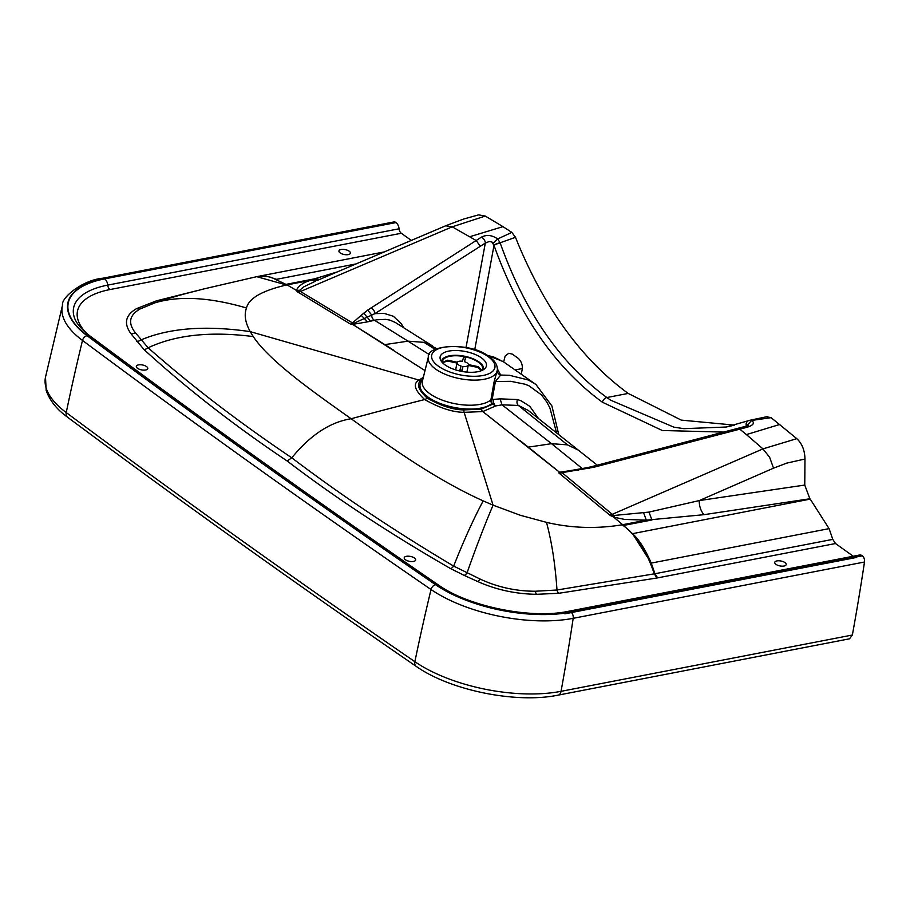 <?xml version="1.0" encoding="UTF-8"?>
<svg xmlns="http://www.w3.org/2000/svg" width="910" height="910" viewBox="0 0 910 910"><rect width="100%" height="100%" fill="white"/><g stroke="black" fill="none" stroke-linecap="round" stroke-linejoin="round"><path stroke-width="1.36" d="M442.51 362.726A20.418 8.759 -169 0 1 442.51 361.293A20.418 8.759 -169 0 1 456.729 355.753A20.418 8.759 -169 0 1 478.307 362.135A20.418 8.759 -169 0 1 482.596 369.085A20.418 8.759 -169 0 1 482.084 370.393M441.498 361.543A21.385 9.18 -169 0 1 441.566 361.099A21.385 9.18 -169 0 1 456.456 355.31A21.385 9.18 -169 0 1 479.058 361.998A21.385 9.18 -169 0 1 483.551 369.267A21.385 9.18 -169 0 1 483.449 369.676M481.947 370.461L478.012 366.628L468.457 364.614A5.835 2.502 -169 0 0 464.35 361.645L465.681 357.152L463.611 357.198A15.561 6.677 -169 0 1 465.51 357.607L465.249 359.905M442.522 362.737L447.424 361.02A15.561 6.677 -169 0 1 447.652 360.212L457.207 362.237A5.835 2.502 -169 0 1 462.451 361.247L463.611 357.198M447.652 360.212L442.465 362.385M461.586 371.382L461.825 370.45A15.561 6.677 -169 0 1 459.925 370.04L461.086 366.002A5.835 2.502 -169 0 1 456.979 363.033L455.648 369.904M456.979 363.033L447.424 361.02M459.925 370.04L459.675 370.984M466.921 372.122L468.229 365.411A5.835 2.502 -169 0 1 462.985 366.4L462.007 371.451M462.985 366.4L461.825 370.45M478.012 366.628A15.561 6.677 -169 0 1 477.784 367.435L481.549 370.62M477.784 367.435L468.229 365.411M136.375 366.98A5.835 2.502 11 0 0 142.29 370.017A5.835 2.502 11 0 0 147.773 368.55A5.835 2.502 11 0 0 147.704 367.902A5.835 2.502 11 0 0 141.789 364.864A5.835 2.502 11 0 0 136.318 366.32A5.835 2.502 11 0 0 136.375 366.98M339.021 251.604A5.835 2.502 11 0 0 344.935 254.641A5.835 2.502 11 0 0 350.407 253.173A5.835 2.502 11 0 0 350.35 252.525A5.835 2.502 11 0 0 344.435 249.488A5.835 2.502 11 0 0 338.952 250.944A5.835 2.502 11 0 0 339.021 251.604M786.138 563.927A5.835 2.502 -169 0 1 786.194 564.587A5.835 2.502 -169 0 1 780.723 566.054A5.835 2.502 -169 0 1 774.808 563.017A5.835 2.502 -169 0 1 774.74 562.357A5.835 2.502 -169 0 1 780.223 560.89A5.835 2.502 -169 0 1 786.138 563.927M454.238 369.437A23.58 10.112 -169 0 1 440.133 356.902A23.58 10.112 -169 0 1 472.324 353.376A23.58 10.112 -169 0 1 486.429 365.9A23.58 10.112 -169 0 1 454.238 369.437M415.608 559.343A5.835 2.502 -169 0 1 415.665 559.991A5.835 2.502 -169 0 1 410.194 561.459A5.835 2.502 -169 0 1 404.279 558.422A5.835 2.502 -169 0 1 404.222 557.762A5.835 2.502 -169 0 1 409.693 556.306A5.835 2.502 -169 0 1 415.608 559.343M503.662 361.918L505.141 356.106L508.758 353.262L512.375 354.161L518.336 358.403C522.488 362.521 523.398 367.617 521.066 373.691M522.385 368.527L515.538 369.858M497.292 370.165L494.062 381.984L490.899 399.899A4.857 4.163 -130.7 0 0 491.81 403.483L493.14 403.983A4.857 4.22 -133.5 0 0 495.654 405.94L482.8 411.57L464.123 412.332L493.072 505.175L520.361 515.288L546.489 522.363C571.275 528.187 596.494 528.994 622.133 524.808A135.738 60.549 12.1 0 0 622.645 524.706L632.495 533.669C638.854 539.312 645.099 549.117 651.253 563.097L654.961 573.732L556.988 590.01L535.364 591.238C515.856 591.216 497.417 587.143 480.036 579.022L453.658 566.1C394.019 530.621 340.067 494.528 291.791 457.821C238.648 422.058 190.77 385.374 148.137 347.779L135.237 332.616C127.707 322.948 129.379 315.031 140.242 308.888L155.064 302.791C179.384 295.557 209.869 297.286 246.496 307.989C243.982 314.678 245.222 322.561 250.227 331.638L253.276 336.575C269.542 361.213 313.927 392.381 351.146 418.748C330.046 422.103 310.264 435.128 291.791 457.821L287.162 460.995C234.018 425.357 186.266 388.172 143.905 349.44L131.074 333.834C123.487 323.539 125.341 315.133 136.625 308.604L156.543 300.8L197.902 290.449M862.077 555.657L570.763 611.964A6.802 4.209 -100.9 0 0 568.295 611.315L859.609 555.009A6.802 4.209 79.1 0 1 862.077 555.657L862.316 555.828A4.857 3.003 79.1 0 1 864.5 562.016L573.186 618.322A103.911 44.567 -169 0 1 431.033 589.509A1944.568 1249.476 -55.5 0 0 430.555 591.5A1944.636 1249.521 124.5 0 0 414.869 661.695A11181.193 4796.007 -169 0 1 66.237 412.56A1944.568 1310.707 126.7 0 1 82.014 342.433A1944.568 1310.707 -53.3 0 1 82.491 340.442A4.857 3.276 -53.3 0 1 87.098 335.71A99.053 42.486 -169 0 1 104.4 278.71A4.857 3.003 79.1 0 0 102.637 278.244L393.962 221.938A4.857 3.003 79.1 0 1 395.713 222.404L395.964 222.575A6.802 4.209 79.1 0 1 399.069 228.797A4.857 3.003 -100.9 0 0 401.287 233.256L411.32 240.422M253.276 336.575C210.642 331.126 175.596 334.869 148.137 347.779A6.802 5.323 -42.4 0 1 143.905 349.44M480.036 579.022A6.802 2.719 -67 0 1 477.67 581.513L464.259 575.416A6.802 3.208 -64.3 0 0 467.035 572.925C476.101 547.183 484.78 524.604 493.072 505.175L483.187 500.875C473.518 518.984 463.679 540.722 453.658 566.1A6.802 3.401 -63.1 0 1 450.666 568.648C389.73 533.567 335.233 497.69 287.162 460.995M483.187 500.875C434.275 478.922 387.467 444.933 351.146 418.748A4871.492 3207.898 125.5 0 1 424.674 399.558C414.573 390.162 412.685 383.679 419.01 380.096L423.332 377.343M155.371 302.689C183.297 293.657 189.109 292.94 203.59 288.982L256.722 276.674L286.536 284.989C262.137 290.654 248.783 298.321 246.496 307.989M286.536 284.989A135.977 55.999 -170.1 0 1 287.048 284.898L271.226 277.357L265.834 276.242L257.064 276.606M422.74 379.732A38.049 16.323 -169 0 0 442.886 404.438A38.049 16.323 -169 0 0 491.81 403.483A4.857 3.572 107 0 1 492.151 399.513L500.079 398.864L502.036 404.836L551.528 443.693L567.453 444.853L518.393 405.45L502.036 404.836L495.654 405.94A4.857 3.162 79.4 0 1 493.538 399.968L493.14 403.983L481.151 409.182L463.827 409.898A4.857 1.103 -85.4 0 0 464.123 412.332C452.645 412.23 439.496 407.976 424.674 399.558A4.857 3.196 -54.5 0 0 427.143 398.068C417.792 389.332 416.063 383.303 421.956 379.993L422.854 379.254M481.151 409.182A4.857 3.003 -100.9 0 0 482.8 411.57L559.604 472.301L558.763 472.882L609.689 515.026L613.715 517.153L614.91 515.39L648.978 512.091L699.244 500.58L804.759 485.064L809.866 498.76A100.646 62.244 79.1 0 1 810.23 499.112L829.09 528.642L832.798 539.368L835.494 543.532L853.261 556.237M485.257 216.057L502.968 226.647L469.605 236.771L452.224 226.829L445.673 225.794L463.599 219.037L478.558 214.874L485.257 216.057L452.224 226.829L300.471 291.496A19.451 9.839 -113 0 0 299.97 291.2L299.822 290.233A13.616 12.467 -14.1 0 1 296.376 290.37A4862.881 2897.497 -104.5 0 0 287.048 284.898A653.846 408.465 -99.8 0 0 286.138 284.352L314.496 278.835L337.291 271.908M356.083 263.923L276.549 279.313L268.131 276.594L257.541 276.515M464.134 412.332A4.857 1.103 -85.5 0 1 463.827 409.898L463.816 409.898C453.157 409.818 440.94 405.871 427.143 398.068M317.84 280.178L310.651 280.291L314.496 278.835L319.592 279.427M299.822 290.233L303.451 287.025L315.417 281.19M353.945 323.505A4.857 3.674 43.3 0 0 352.488 322.936L351.738 323.721A17.563 7.507 99.8 0 1 351.59 323.846L350.907 324.347L352.602 324.37A4.857 1.524 90.4 0 1 352.386 323.983L374.886 313.643L384.202 313.404L393.336 316.259L401.253 323.63L403.63 327.634M424.993 370.609L352.591 324.37A4.857 1.502 90.5 0 1 352.386 323.983L351.738 323.721M429.27 354.604L408.021 341.148L384.85 344.617L352.602 324.37L367.595 321.844L361.202 315.304L352.488 322.936L300.471 291.496L298.071 292.337L299.97 291.2L297.297 291.723L296.353 290.37C298.457 285.876 303.212 282.521 310.651 280.291L287.048 284.887A4853.155 3001.203 79.1 0 1 296.376 290.37L299.811 290.233M351.59 323.846A4.869 3.731 57.3 0 1 352.113 324.062L350.907 324.347L297.297 291.723M352.193 323.3A4.857 3.572 52 0 1 353.205 323.733A4.857 1.57 90.2 0 0 353.535 324.37M352.272 324.37A4.857 1.467 90.8 0 1 352.113 324.062A29.598 21.237 112.7 0 0 352.386 323.983A4.857 3.686 56.1 0 0 351.749 323.71M367.595 321.844L376.74 319.797L385.658 319.364L389.833 320.092L395.304 322.447M361.202 315.304L367.697 310.128L371.701 315.008A4.857 3.754 78.9 0 0 374.442 320.206L408.021 341.148L424.003 342.353L436.777 348.678M424.003 342.353L435.185 349.383M582.377 468.639L551.528 443.693L528.312 447.14A4868.466 3012.373 -100.9 0 0 519.758 440.36M575.518 469.753L559.604 472.29A4.857 3.947 -123.8 0 0 560.287 472.552A29.529 17.108 -43.6 0 1 560.003 472.62L558.763 472.882L560.196 472.916A4.869 1.638 -93.6 0 0 560.003 472.62A4.857 3.97 -124.7 0 1 559.445 472.404M610.815 515.765L612.805 514.753A19.451 9.987 -113.5 0 0 612.282 514.321L609.689 515.026L614.91 515.39M614.887 515.39L613.715 517.153A4854.418 3007.152 79.1 0 1 622.645 524.706A4847.797 2861.177 -104.2 0 0 613.715 517.153L624.522 519.405L646.327 520.156L704.101 514.662A13.616 7.94 81.6 0 1 699.244 500.58L773.534 468.172L769.621 457.264L762.955 448.88L612.282 514.321L562.255 472.836A4.857 0.91 -95.8 0 0 561.914 472.119L560.276 472.552A4.857 3.958 -124.1 0 1 559.604 472.301L528.312 447.14M643.688 513.035L646.327 520.156L622.645 524.706A653.937 409.477 80 0 1 623.521 525.445L651.958 519.985L648.978 512.091M748.304 420.727A4.857 3.629 69.4 0 0 748.225 420.75L748.395 420.682A4.857 3.663 69.1 0 1 748.873 420.557L751.649 420.454C754.947 422.911 753.457 425.186 747.201 427.245L593.934 467.228L560.526 472.916A17.563 13.172 -18.1 0 1 560.196 472.916M561.515 472.87A4.857 1.399 -97.3 0 0 561.14 472.324A4.857 3.924 -122.9 0 1 560.094 471.971M578.214 470.379L576.929 469.913M589.145 468.377L587.94 467.524L561.914 472.119M593.934 467.228A4.857 1.797 -104.7 0 0 592.535 466.421L587.94 467.524M747.201 427.245A4.857 1.854 -103.7 0 0 745.665 426.289L592.535 466.421M502.968 226.647L511.852 232.403L497.668 238.955L500.113 242.788A21.237 15.049 -125.6 0 1 500.204 243.061C524.888 312.016 560.435 363.511 606.856 397.545L610.633 400.184L673.866 427.154L683.876 428.667L726.214 427.017L748.225 420.75A4.857 3.629 69.4 0 0 746.268 425.652L747.576 424.868L748.27 425.368M748.873 420.557L748.395 420.682A4.857 3.663 69.1 0 0 746.405 425.527M367.697 310.128L481.288 237.226A4.857 3.151 58.6 0 1 485.326 243.072L489.114 241.548L491.798 241.844L494.005 245.381L474.713 349.804M481.288 237.226C486.531 234.427 491.991 235.007 497.668 238.955L493.209 243.106M370.973 307.91A4.857 3.105 57.5 0 1 374.886 313.643L485.326 243.072L466.011 347.575M511.852 232.403L515.492 237.305L517.961 243.448C545.829 310.128 582.571 360.121 628.184 393.427L681.283 420.113L734.495 425.129M766.675 416.803L771.111 417.667L796.785 438.665C802.017 443.5 804.747 450.279 804.975 459.015L804.759 485.064M864.5 562.016A1944.568 1202.474 79.1 0 1 864.193 564.041A1944.568 1202.474 79.1 0 1 852.363 635.021L561.049 691.327A106.857 45.83 -169 0 1 414.869 661.695A6.802 4.368 -55.5 0 0 416.132 666.313C296.205 583.992 179.987 500.944 67.511 417.178A6.802 4.584 -53.3 0 1 66.237 412.56A106.857 45.83 -169 0 1 45.5 377.104L62.528 305.1A103.911 44.567 -169 0 0 82.491 340.442A11178.247 4794.744 -169 0 0 431.033 589.509A4.857 3.128 -55.5 0 1 435.492 584.664A11173.401 4792.663 -169 0 1 87.098 335.71M862.316 555.828L571.002 612.134A4.857 3.003 -100.9 0 1 573.186 618.322A1944.568 1202.474 -100.9 0 1 572.879 620.347A1944.568 1202.474 79.1 0 1 561.049 691.327A6.802 4.209 -100.9 0 1 558.16 695.126L849.519 638.809L852.363 635.021M726.214 427.029L733.232 425.448M796.785 438.665L762.955 448.88L746.428 434.582L779.779 424.458M500.079 398.864L517.506 399.547A4.857 3.572 106.5 0 0 518.393 405.45L528.198 410.399L597.29 465.181M497.429 369.005L500.648 375.057L495.415 381.517L510.817 381.324L525.036 384.202L529.097 385.851L541.53 394.94L546.876 402.14L549.902 407.953L556.556 432.796M428.382 356.857C426.028 345.186 470.607 341.239 489.33 356.811C495.017 360.735 497.679 365.217 497.338 370.256A35.126 15.072 -169 0 1 468.684 379.879A35.126 15.072 -169 0 1 435.697 369.119A35.126 15.072 -169 0 1 428.382 356.857L422.399 381.131A36.377 15.607 -169 0 0 464.123 404.973A36.377 15.607 -169 0 0 490.899 399.899A4.857 1.57 -169.5 0 1 492.151 399.513L495.415 381.517A4.857 1.604 -170 0 0 494.062 381.984M810.23 499.112L632.495 533.669L651.253 563.097L829.09 528.642M515.492 237.305L500.113 242.788A4.857 1.263 160 0 0 493.971 245.131M500.204 243.061A4.857 1.308 160.7 0 0 494.005 245.381C519.121 315.372 555.236 367.64 602.363 402.209L662.321 430.51L723.734 432.091M771.111 417.667L751.649 420.454L747.576 424.868M567.453 444.853L578.214 450.052M497.258 370.87A4.857 4.539 178.5 0 0 500.648 375.057L509.395 375.284L528.46 380.016L535.922 384.486L503.173 361.6L493.891 357.118L486.873 355.196M488.147 356.606A32.214 13.821 -169 0 1 483.005 375.5A32.214 13.821 -169 0 1 438.427 366.207A32.214 13.821 -169 0 1 457.889 346.733A32.214 13.821 -169 0 1 488.147 356.606M401.287 233.256L109.962 289.562A88.054 37.765 11 0 0 86.518 333.231M464.259 575.416L450.666 568.648M419.021 380.096A4.857 4.163 48.4 0 0 421.956 379.982A4.857 4.175 48.4 0 1 419.01 380.096L250.227 331.638C205.706 325.177 169.283 327.941 140.982 339.93A6.802 5.437 -40 0 1 136.807 341.421M135.237 332.616A6.802 5.676 -33.3 0 1 131.074 333.834M399.069 228.797L107.755 285.103A92.467 39.665 11 0 0 74.131 316.816C75.905 322.891 81.297 329.352 90.306 336.234C202.634 419.885 318.693 502.809 438.472 585.028C468.354 606.549 531.212 619.312 568.295 611.315M570.763 611.964A98.655 42.315 -169 0 1 435.788 584.607A11173.003 4792.492 -169 0 1 87.417 335.653A98.655 42.315 -169 0 1 104.65 278.881A6.802 4.209 79.1 0 1 107.755 285.103A4.857 3.003 -100.9 0 0 109.962 289.562M140.242 308.888A6.802 5.46 61.4 0 1 136.625 308.604M87.417 335.653A6.802 4.584 -53.3 0 1 90.306 336.234M435.788 584.607A6.802 4.368 -55.5 0 1 438.472 585.028M154.973 302.814L151.64 302.404M546.489 522.363C551.71 541.564 555.214 564.12 556.988 590.01A6.802 3.333 -94.5 0 0 558.717 593.297L536.434 594.31C515.572 593.991 495.984 589.726 477.67 581.513M104.65 278.881L395.964 222.575M622.133 524.808C635.703 534.147 646.418 550.493 654.29 573.857L656.974 577.998L558.717 593.297M384.85 344.617A4868.489 3012.134 79.1 0 1 393.632 350.236M370.415 321.105L363.738 313.154M832.798 539.368L654.961 573.732L657.646 577.873L656.974 577.998M835.494 543.532L657.646 577.873M704.101 514.662L809.866 498.76M582.718 469.64L581.137 469.549M746.428 434.582L738.601 428.212M740.274 427.757L746.075 426.187M480.298 246.371L476.305 240.604L469.605 236.771M602.363 402.209A4.857 3.196 125.5 0 1 606.856 397.545L628.184 393.427M804.975 459.015L786.581 463.167L773.534 468.172M517.506 399.547L521.191 400.866L529.802 406.338L538.322 418.293M104.4 278.71L395.713 222.404M571.002 612.134A99.053 42.486 -169 0 1 435.492 584.664M535.364 591.238A6.802 2.48 -89.7 0 0 536.434 594.31M256.722 276.674L384.384 251.888M856.162 557.511L564.848 613.818M317.317 280.416L445.661 225.794M497.338 370.256L497.258 370.825M395.247 322.413L432.682 346.062M748.191 425.721L745.665 426.289M67.511 417.178C62.949 413.754 51.631 405.553 46.171 390.492L45.5 377.104M558.16 695.126C516.345 703.828 450.177 690.428 416.132 666.313M486.406 354.923L503.173 361.6M558.74 434.548L551.904 405.94L535.922 384.475M767.289 416.609L749.51 420.363M102.637 278.244C82.992 279.882 60.913 297.729 62.528 305.1"/></g></svg>
